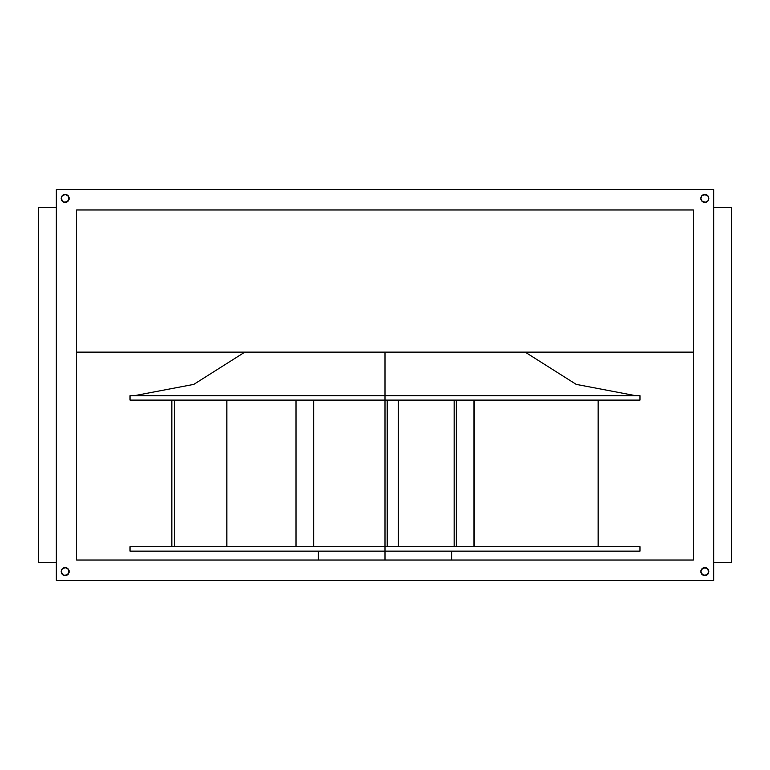 <?xml version="1.0" encoding="UTF-8"?>
<svg xmlns="http://www.w3.org/2000/svg" width="770" height="770" viewBox="0 0 770 770"><rect width="100%" height="100%" fill="white"/><g stroke="black" fill="none" stroke-linecap="round" stroke-linejoin="round"><path stroke-width="1.16" d="M385 551.147L639.986 551.147L385 551.147L385 560.031L385 551.147L130.015 551.147L385 551.147L385 546.7L385 551.147M639.986 546.7L385 546.7L639.986 546.7L639.986 551.147M385 352.131L385 400.102L639.986 400.102L130.015 400.102L385 400.102L385 395.664L130.015 395.664L639.986 395.664L385 395.664L385 352.131M62.928 574.901L61.157 571.581A3.994 3.994 0 0 0 66.682 575.277A3.994 3.994 0 0 0 69.156 571.581A3.994 3.994 0 0 1 65.152 575.575A3.994 3.994 0 0 1 61.157 571.581L62.928 574.901L65.931 575.498L68.848 573.111L68.482 569.357L65.152 567.577L61.831 569.357L61.157 571.581L62.332 568.751L65.152 567.577L67.981 568.751L68.848 570.05L69.156 571.581L67.981 574.401L64.372 575.498M705.628 575.498L702.019 574.401L700.844 571.581A3.994 3.994 0 0 0 703.308 575.267A3.994 3.994 0 0 0 708.843 571.581A3.994 3.994 0 0 1 704.848 575.575A3.994 3.994 0 0 1 700.844 571.581L702.625 574.901L704.848 575.575L707.072 574.901L708.843 571.581L707.072 568.25L704.848 567.577L702.625 568.25L700.844 571.581L702.019 568.751L705.628 567.654M704.069 194.502L707.668 195.599L708.843 198.419L707.668 195.599L704.848 194.425L702.019 195.599L700.844 198.419A3.994 3.994 0 0 0 704.839 202.423L707.668 201.249L708.843 198.419A3.994 3.994 0 0 1 704.848 202.423A3.994 3.994 0 0 1 700.844 198.419L701.518 200.643L704.069 202.346M62.928 201.75L61.157 198.419A3.994 3.994 0 0 0 65.152 202.423A3.994 3.994 0 0 0 69.156 198.419A3.994 3.994 0 0 1 65.152 202.423A3.994 3.994 0 0 1 61.157 198.419L62.928 201.75L65.931 202.346L68.848 199.95L68.482 196.206L65.152 194.425L61.831 196.206L61.157 198.419L62.332 195.599L65.152 194.425L66.682 194.733L68.848 196.889L69.156 198.419L67.981 201.249L64.372 202.346M705.628 202.346L702.019 201.249L700.844 198.419L702.019 195.599L705.628 194.502M65.931 202.346L63.621 202.115L61.456 199.95M64.372 194.502L66.682 194.733A3.994 3.994 0 0 0 61.157 198.419A3.994 3.994 0 0 1 65.152 194.425A3.994 3.994 0 0 1 69.156 198.419L69.156 198.429A3.994 3.994 0 0 0 66.692 194.733M704.069 567.654L707.668 568.751L708.843 571.581L707.668 574.401L704.069 575.498M65.931 575.498L63.621 575.267L61.456 573.111M64.372 567.654L66.682 567.885A3.994 3.994 0 0 0 65.161 567.577L65.161 567.577M130.015 546.7L385 546.7L130.015 546.7L130.015 551.147M693.298 209.969L76.702 209.969L693.298 209.969L693.298 560.031L76.702 560.031L76.702 209.969L76.702 560.031L693.298 560.031L693.298 209.969M713.732 580.465L713.732 189.535L56.268 189.535L56.268 580.465L713.732 580.465L56.268 580.465L56.268 189.535L713.732 189.535L713.732 580.465M67.981 195.599L68.848 196.889M707.668 195.599L708.544 196.889M708.843 198.419A3.994 3.994 0 0 0 703.318 194.723A3.994 3.994 0 0 0 700.844 198.419A3.994 3.994 0 0 1 704.848 194.425A3.994 3.994 0 0 1 708.843 198.419L707.668 201.249L704.839 202.423M702.019 201.249L701.152 199.95M707.668 568.751L708.544 570.05M702.019 574.401L701.152 573.111M67.981 568.751L68.848 570.05M61.157 571.581L61.157 571.571A3.994 3.994 0 0 1 65.152 567.577A3.994 3.994 0 0 1 69.156 571.581A3.994 3.994 0 0 0 66.682 567.885M700.844 571.581L700.844 571.581A3.994 3.994 0 0 1 704.848 567.577A3.994 3.994 0 0 1 708.843 571.581A3.994 3.994 0 0 0 704.848 567.577L704.858 567.577A3.994 3.994 0 0 0 700.844 571.581M713.732 562.697L731.5 562.697L713.732 562.697M38.5 562.697L56.268 562.697L38.5 562.697L38.5 207.303L38.5 562.697M56.268 207.303L38.5 207.303L56.268 207.303M731.5 207.303L713.732 207.303L731.5 207.303L731.5 562.697L731.5 207.303M76.702 352.131L693.298 352.131L76.702 352.131M313.659 546.7L313.659 400.102L313.659 546.7M385 400.102L385 546.7L385 400.102M387.185 546.7L387.185 400.102L387.185 546.7M171.864 400.102L171.864 546.7L171.864 400.102M226.852 546.7L226.852 400.102L226.852 546.7M174.28 546.7L174.28 400.102L174.28 546.7M296.007 546.7L296.007 400.102L296.007 546.7M456.341 546.7L456.341 400.102L456.341 546.7M454.165 546.7L454.165 400.102L454.165 546.7M474.224 546.7L474.224 400.102L474.224 546.7M598.136 400.102L598.136 546.7L598.136 400.102M473.993 546.7L473.993 400.102L473.993 546.7M398.331 546.7L398.331 400.102M451.634 560.031L451.634 551.147M244.831 352.131L193.78 384.384L134.452 395.664M639.986 400.102L639.986 395.664M130.015 400.102L130.015 395.664M525.169 352.131L576.22 384.384L635.548 395.664M318.366 560.031L318.366 551.147"/></g></svg>
